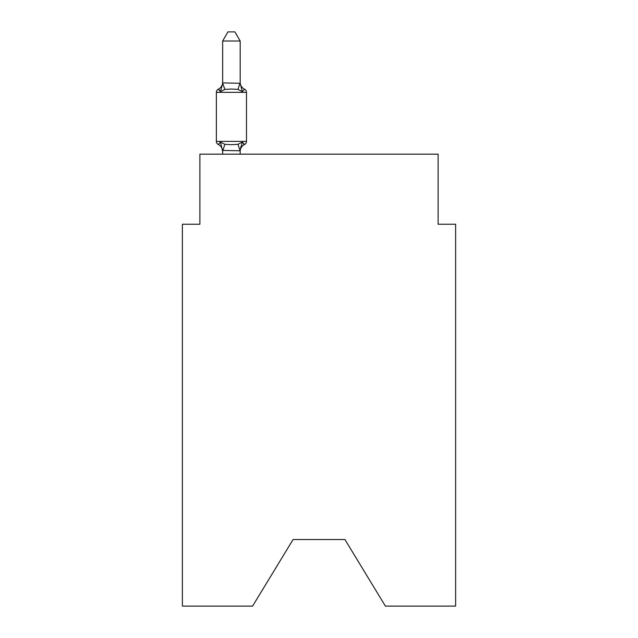 <?xml version="1.0" encoding="UTF-8"?>
<svg xmlns="http://www.w3.org/2000/svg" width="638" height="638" viewBox="0 0 638 638"><rect width="100%" height="100%" fill="white"/><g stroke="black" fill="none" stroke-linecap="round" stroke-linejoin="round"><path stroke-width="0.96" d="M344.927 539.533L385.392 606.1L455.628 606.1L455.628 224.233L438.115 224.233L438.115 154.165L199.885 154.165L199.885 224.233L182.372 224.233L182.372 606.1L252.608 606.1L293.073 539.533L344.927 539.533L293.073 539.533M240.175 41.007L222.654 41.007L227.918 31.9L234.912 31.9L240.175 41.007L240.175 83.283L242.36 91.649L244.514 89.184A3.501 3.501 0 0 1 246.483 92.335A3.501 3.501 0 0 0 244.514 89.184L242.36 91.649L244.514 89.184A3.501 3.501 0 0 1 246.483 92.335A3.501 3.501 0 0 0 244.514 89.184L242.36 91.649L244.514 89.184A3.501 3.501 0 0 1 246.483 92.335A3.501 3.501 0 0 0 244.514 89.184L242.36 91.649L244.514 89.184L242.36 91.649L237.99 89.392L231.419 89.041L224.847 89.392L220.469 91.649L218.324 89.184A3.501 3.501 0 0 0 216.354 92.335L216.354 141.381A3.501 3.501 0 0 0 218.324 144.531L220.469 142.067L218.324 144.531A3.501 3.501 0 0 1 216.354 141.381A3.501 3.501 0 0 0 218.324 144.531L220.469 142.067L218.324 144.531A3.501 3.501 0 0 1 216.354 141.381A3.501 3.501 0 0 0 218.324 144.531A3.501 3.501 0 0 1 216.354 141.381A3.501 3.501 0 0 0 218.324 144.531A3.501 3.501 0 0 1 216.354 141.381A3.501 3.501 0 0 0 218.324 144.531A3.501 3.501 0 0 1 216.354 141.381A3.501 3.501 0 0 0 218.324 144.531A3.501 3.501 0 0 1 216.354 141.381A3.501 3.501 0 0 0 218.324 144.531A3.501 3.501 0 0 1 216.354 141.381A3.501 3.501 0 0 0 218.324 144.531A3.501 3.501 0 0 1 216.354 141.381A3.501 3.501 0 0 0 218.324 144.531A3.501 3.501 0 0 1 216.354 141.381A3.501 3.501 0 0 0 218.324 144.531A3.501 3.501 0 0 1 216.354 141.381A3.501 3.501 0 0 0 218.324 144.531A3.501 3.501 0 0 1 216.354 141.381A3.501 3.501 0 0 0 218.324 144.531A3.501 3.501 0 0 1 216.354 141.381A3.501 3.501 0 0 0 218.324 144.531A3.501 3.501 0 0 1 216.354 141.381A3.501 3.501 0 0 0 218.324 144.531A3.501 3.501 0 0 1 216.354 141.381A3.501 3.501 0 0 0 218.324 144.531A3.501 3.501 0 0 1 216.354 141.381A3.501 3.501 0 0 0 218.324 144.531A3.501 3.501 0 0 1 216.354 141.381A3.501 3.501 0 0 0 218.324 144.531A3.501 3.501 0 0 1 216.354 141.381A3.501 3.501 0 0 0 218.324 144.531A3.501 3.501 0 0 1 216.354 141.381A3.501 3.501 0 0 0 218.324 144.531A3.501 3.501 0 0 1 216.354 141.381A3.501 3.501 0 0 0 218.324 144.531A3.501 3.501 0 0 1 216.354 141.381A3.501 3.501 0 0 0 218.324 144.531L220.469 142.067L224.847 144.316L231.419 144.667L237.99 144.316L242.36 142.067L244.514 144.531L243.509 144.052L244.514 144.531A3.501 3.501 0 0 0 246.483 141.381A3.501 3.501 0 0 1 244.514 144.531A3.501 3.501 0 0 0 246.483 141.381A3.501 3.501 0 0 1 244.514 144.531L243.509 144.052L244.514 144.531A3.501 3.501 0 0 0 246.483 141.381A3.501 3.501 0 0 1 244.514 144.531A3.501 3.501 0 0 0 246.483 141.381A3.501 3.501 0 0 1 244.514 144.531L243.509 144.052L244.514 144.531A3.501 3.501 0 0 0 246.483 141.381A3.501 3.501 0 0 1 244.514 144.531A3.501 3.501 0 0 0 246.483 141.381A3.501 3.501 0 0 1 244.514 144.531L243.509 144.052L244.514 144.531A3.501 3.501 0 0 0 246.483 141.381A3.501 3.501 0 0 1 244.514 144.531A3.501 3.501 0 0 0 246.483 141.381A3.501 3.501 0 0 1 244.514 144.531L243.509 144.052L244.514 144.531A3.501 3.501 0 0 0 246.483 141.381A3.501 3.501 0 0 1 244.514 144.531A3.501 3.501 0 0 0 246.483 141.381A3.501 3.501 0 0 1 244.514 144.531L243.509 144.052L244.514 144.531A3.501 3.501 0 0 0 246.483 141.381A3.501 3.501 0 0 1 244.514 144.531A3.501 3.501 0 0 0 246.483 141.381A3.501 3.501 0 0 1 244.514 144.531L243.509 144.052L244.514 144.531A3.501 3.501 0 0 0 246.483 141.381A3.501 3.501 0 0 1 244.514 144.531A3.501 3.501 0 0 0 246.483 141.381A3.501 3.501 0 0 1 244.514 144.531L243.509 144.052L244.514 144.531A3.501 3.501 0 0 0 246.483 141.381A3.501 3.501 0 0 1 244.514 144.531A3.501 3.501 0 0 0 246.483 141.381A3.501 3.501 0 0 1 244.514 144.531L243.509 144.052L244.514 144.531A3.501 3.501 0 0 0 246.483 141.381A3.501 3.501 0 0 1 244.514 144.531A3.501 3.501 0 0 0 246.483 141.381A3.501 3.501 0 0 1 244.514 144.531L243.509 144.052L244.514 144.531A3.501 3.501 0 0 0 246.483 141.381A3.501 3.501 0 0 1 244.514 144.531A3.501 3.501 0 0 0 246.483 141.381A3.501 3.501 0 0 1 244.514 144.531L243.509 144.052L244.514 144.531A3.501 3.501 0 0 0 246.483 141.381A3.501 3.501 0 0 1 244.514 144.531A3.501 3.501 0 0 0 246.483 141.381A3.501 3.501 0 0 1 244.514 144.531L243.509 144.052L244.514 144.531A3.501 3.501 0 0 0 246.483 141.381A3.501 3.501 0 0 1 244.514 144.531A3.501 3.501 0 0 0 246.483 141.381A3.501 3.501 0 0 1 244.514 144.531L243.509 144.052L244.514 144.531A3.501 3.501 0 0 0 246.483 141.381A3.501 3.501 0 0 1 244.514 144.531A3.501 3.501 0 0 0 246.483 141.381A3.501 3.501 0 0 1 244.514 144.531L243.509 144.052L244.514 144.531A3.501 3.501 0 0 0 246.483 141.381A3.501 3.501 0 0 1 244.514 144.531A3.501 3.501 0 0 0 246.483 141.381A3.501 3.501 0 0 1 244.514 144.531L243.509 144.052L244.514 144.531A3.501 3.501 0 0 0 246.483 141.381A3.501 3.501 0 0 1 244.514 144.531A3.501 3.501 0 0 0 246.483 141.381A3.501 3.501 0 0 1 244.514 144.531L243.509 144.052L244.514 144.531A3.501 3.501 0 0 0 246.483 141.381A3.501 3.501 0 0 1 244.514 144.531A3.501 3.501 0 0 0 246.483 141.381A3.501 3.501 0 0 1 244.514 144.531L243.509 144.052L244.514 144.531A3.501 3.501 0 0 0 246.483 141.381A3.501 3.501 0 0 1 244.514 144.531A3.501 3.501 0 0 0 246.483 141.381A3.501 3.501 0 0 1 244.514 144.531L243.509 144.052L244.514 144.531A3.501 3.501 0 0 0 246.483 141.381A3.501 3.501 0 0 1 244.514 144.531A3.501 3.501 0 0 0 246.483 141.381A3.501 3.501 0 0 1 244.514 144.531L243.509 144.052L244.514 144.531A3.501 3.501 0 0 0 246.483 141.381A3.501 3.501 0 0 1 244.514 144.531A3.501 3.501 0 0 0 246.483 141.381A3.501 3.501 0 0 1 244.514 144.531L243.509 144.052L244.514 144.531A3.501 3.501 0 0 0 246.483 141.381A3.501 3.501 0 0 1 244.514 144.531A3.501 3.501 0 0 0 246.483 141.381A3.501 3.501 0 0 1 244.514 144.531L242.36 142.067L244.514 144.531A3.501 3.501 0 0 0 246.483 141.381A3.501 3.501 0 0 1 244.514 144.531A7.704 7.704 0 0 0 240.175 151.461M242.36 91.649L244.514 89.184A3.501 3.501 0 0 1 246.483 92.335L216.354 92.335A3.501 3.501 0 0 1 218.324 89.184L219.32 89.663L218.324 89.184A3.501 3.501 0 0 0 216.354 92.335A3.501 3.501 0 0 1 218.324 89.184L219.32 89.663L218.324 89.184A3.501 3.501 0 0 0 216.354 92.335A3.501 3.501 0 0 1 218.324 89.184L219.32 89.663L218.324 89.184A3.501 3.501 0 0 0 216.354 92.335A3.501 3.501 0 0 1 218.324 89.184L219.32 89.663L218.324 89.184A3.501 3.501 0 0 0 216.354 92.335A3.501 3.501 0 0 1 218.324 89.184L219.32 89.663L218.324 89.184A3.501 3.501 0 0 0 216.354 92.335A3.501 3.501 0 0 1 218.324 89.184L219.32 89.663L218.324 89.184A3.501 3.501 0 0 0 216.354 92.335A3.501 3.501 0 0 1 218.324 89.184L219.32 89.663L218.324 89.184A3.501 3.501 0 0 0 216.354 92.335A3.501 3.501 0 0 1 218.324 89.184L219.32 89.663L218.324 89.184A3.501 3.501 0 0 0 216.354 92.335A3.501 3.501 0 0 1 218.324 89.184L219.32 89.663L218.324 89.184A3.501 3.501 0 0 0 216.354 92.335A3.501 3.501 0 0 1 218.324 89.184L219.32 89.663L218.324 89.184A3.501 3.501 0 0 0 216.354 92.335A3.501 3.501 0 0 1 218.324 89.184L219.32 89.663L218.324 89.184A3.501 3.501 0 0 0 216.354 92.335A3.501 3.501 0 0 1 218.324 89.184L219.32 89.663L218.324 89.184A3.501 3.501 0 0 0 216.354 92.335A3.501 3.501 0 0 1 218.324 89.184L219.32 89.663L218.324 89.184A3.501 3.501 0 0 0 216.354 92.335A3.501 3.501 0 0 1 218.324 89.184L219.32 89.663L218.324 89.184A3.501 3.501 0 0 0 216.354 92.335A3.501 3.501 0 0 1 218.324 89.184L219.32 89.663L218.324 89.184A3.501 3.501 0 0 0 216.354 92.335A3.501 3.501 0 0 1 218.324 89.184L219.32 89.663L218.324 89.184A3.501 3.501 0 0 0 216.354 92.335A3.501 3.501 0 0 1 218.324 89.184L219.32 89.663L218.324 89.184A3.501 3.501 0 0 0 216.354 92.335A3.501 3.501 0 0 1 218.324 89.184L219.32 89.663L218.324 89.184A3.501 3.501 0 0 0 216.354 92.335A3.501 3.501 0 0 1 218.324 89.184L219.32 89.663L218.324 89.184A3.501 3.501 0 0 0 216.354 92.335A3.501 3.501 0 0 1 218.324 89.184L219.32 89.663L218.324 89.184A3.501 3.501 0 0 0 216.354 92.335A3.501 3.501 0 0 1 218.324 89.184L220.469 91.649L218.324 89.184L220.469 91.649L218.324 89.184L220.469 91.649L218.324 89.184L220.469 91.649L218.324 89.184L220.469 91.649L218.324 89.184L220.469 91.649L218.324 89.184L220.469 91.649L218.324 89.184L220.469 91.649L218.324 89.184L220.469 91.649L218.324 89.184L220.469 91.649L218.324 89.184L220.469 91.649L218.324 89.184L220.469 91.649L218.324 89.184L220.469 91.649L218.324 89.184L220.469 91.649L218.324 89.184L220.469 91.649L218.324 89.184L220.469 91.649L218.324 89.184L220.469 91.649L218.324 89.184L220.469 91.649L218.324 89.184L220.469 91.649L218.324 89.184L220.469 91.649L218.324 89.184L220.469 91.649L222.798 82.924L240.175 83.283L240.175 82.254A7.704 7.704 0 0 0 244.514 89.184A3.501 3.501 0 0 1 246.483 92.335A3.501 3.501 0 0 0 244.514 89.184A3.501 3.501 0 0 1 246.483 92.335A3.501 3.501 0 0 0 244.514 89.184A3.501 3.501 0 0 1 246.483 92.335A3.501 3.501 0 0 0 244.514 89.184A3.501 3.501 0 0 1 246.483 92.335A3.501 3.501 0 0 0 244.514 89.184A3.501 3.501 0 0 1 246.483 92.335A3.501 3.501 0 0 0 244.514 89.184A3.501 3.501 0 0 1 246.483 92.335A3.501 3.501 0 0 0 244.514 89.184A3.501 3.501 0 0 1 246.483 92.335A3.501 3.501 0 0 0 244.514 89.184A3.501 3.501 0 0 1 246.483 92.335A3.501 3.501 0 0 0 244.514 89.184A3.501 3.501 0 0 1 246.483 92.335A3.501 3.501 0 0 0 244.514 89.184A3.501 3.501 0 0 1 246.483 92.335A3.501 3.501 0 0 0 244.514 89.184A3.501 3.501 0 0 1 246.483 92.335A3.501 3.501 0 0 0 244.514 89.184A3.501 3.501 0 0 1 246.483 92.335A3.501 3.501 0 0 0 244.514 89.184A3.501 3.501 0 0 1 246.483 92.335A3.501 3.501 0 0 0 244.514 89.184A3.501 3.501 0 0 1 246.483 92.335A3.501 3.501 0 0 0 244.514 89.184A3.501 3.501 0 0 1 246.483 92.335A3.501 3.501 0 0 0 244.514 89.184A3.501 3.501 0 0 1 246.483 92.335A3.501 3.501 0 0 0 244.514 89.184A3.501 3.501 0 0 1 246.483 92.335A3.501 3.501 0 0 0 244.514 89.184A3.501 3.501 0 0 1 246.483 92.335A3.501 3.501 0 0 0 244.514 89.184A3.501 3.501 0 0 1 246.483 92.335A3.501 3.501 0 0 0 244.514 89.184A3.501 3.501 0 0 1 246.483 92.335A3.501 3.501 0 0 0 244.514 89.184A3.501 3.501 0 0 1 246.483 92.335A3.501 3.501 0 0 0 244.514 89.184A3.501 3.501 0 0 1 246.483 92.335A3.501 3.501 0 0 0 244.514 89.184A3.501 3.501 0 0 1 246.483 92.335A3.501 3.501 0 0 0 244.514 89.184A3.501 3.501 0 0 1 246.483 92.335A3.501 3.501 0 0 0 244.514 89.184A3.501 3.501 0 0 1 246.483 92.335A3.501 3.501 0 0 0 244.514 89.184A3.501 3.501 0 0 1 246.483 92.335A3.501 3.501 0 0 0 244.514 89.184A3.501 3.501 0 0 1 246.483 92.335A3.501 3.501 0 0 0 244.514 89.184A3.501 3.501 0 0 1 246.483 92.335A3.501 3.501 0 0 0 244.514 89.184A3.501 3.501 0 0 1 246.483 92.335A3.501 3.501 0 0 0 244.514 89.184A3.501 3.501 0 0 1 246.483 92.335A3.501 3.501 0 0 0 244.514 89.184A3.501 3.501 0 0 1 246.483 92.335A3.501 3.501 0 0 0 244.514 89.184A3.501 3.501 0 0 1 246.483 92.335A3.501 3.501 0 0 0 244.514 89.184A3.501 3.501 0 0 1 246.483 92.335A3.501 3.501 0 0 0 244.514 89.184A3.501 3.501 0 0 1 246.483 92.335A3.501 3.501 0 0 0 244.514 89.184A3.501 3.501 0 0 1 246.483 92.335A3.501 3.501 0 0 0 244.514 89.184A3.501 3.501 0 0 1 246.483 92.335A3.501 3.501 0 0 0 244.514 89.184A3.501 3.501 0 0 1 246.483 92.335A3.501 3.501 0 0 0 244.514 89.184A3.501 3.501 0 0 1 246.483 92.335L246.483 141.381A3.501 3.501 0 0 1 244.514 144.531A3.501 3.501 0 0 0 246.483 141.381A3.501 3.501 0 0 1 244.514 144.531A3.501 3.501 0 0 0 246.483 141.381A3.501 3.501 0 0 1 244.514 144.531A3.501 3.501 0 0 0 246.483 141.381A3.501 3.501 0 0 1 244.514 144.531A3.501 3.501 0 0 0 246.483 141.381A3.501 3.501 0 0 1 244.514 144.531A3.501 3.501 0 0 0 246.483 141.381A3.501 3.501 0 0 1 244.514 144.531A3.501 3.501 0 0 0 246.483 141.381A3.501 3.501 0 0 1 244.514 144.531A3.501 3.501 0 0 0 246.483 141.381A3.501 3.501 0 0 1 244.514 144.531A3.501 3.501 0 0 0 246.483 141.381A3.501 3.501 0 0 1 244.514 144.531A3.501 3.501 0 0 0 246.483 141.381A3.501 3.501 0 0 1 244.514 144.531A3.501 3.501 0 0 0 246.483 141.381A3.501 3.501 0 0 1 244.514 144.531A3.501 3.501 0 0 0 246.483 141.381A3.501 3.501 0 0 1 244.514 144.531A3.501 3.501 0 0 0 246.483 141.381A3.501 3.501 0 0 1 244.514 144.531A3.501 3.501 0 0 0 246.483 141.381A3.501 3.501 0 0 1 244.514 144.531A3.501 3.501 0 0 0 246.483 141.381A3.501 3.501 0 0 1 244.514 144.531A3.501 3.501 0 0 0 246.483 141.381A3.501 3.501 0 0 1 244.514 144.531A3.501 3.501 0 0 0 246.483 141.381A3.501 3.501 0 0 1 244.514 144.531A3.501 3.501 0 0 0 246.483 141.381A3.501 3.501 0 0 1 244.514 144.531A3.501 3.501 0 0 0 246.483 141.381A3.501 3.501 0 0 1 244.514 144.531A3.501 3.501 0 0 0 246.483 141.381A3.501 3.501 0 0 1 244.514 144.531A3.501 3.501 0 0 0 246.483 141.381A3.501 3.501 0 0 1 244.514 144.531A3.501 3.501 0 0 0 246.483 141.381A3.501 3.501 0 0 1 244.514 144.531A3.501 3.501 0 0 0 246.483 141.381A3.501 3.501 0 0 1 244.514 144.531A3.501 3.501 0 0 0 246.483 141.381A3.501 3.501 0 0 1 244.514 144.531A3.501 3.501 0 0 0 246.483 141.381A3.501 3.501 0 0 1 244.514 144.531A3.501 3.501 0 0 0 246.483 141.381A3.501 3.501 0 0 1 244.514 144.531A3.501 3.501 0 0 0 246.483 141.381A3.501 3.501 0 0 1 244.514 144.531A3.501 3.501 0 0 0 246.483 141.381A3.501 3.501 0 0 1 244.514 144.531A3.501 3.501 0 0 0 246.483 141.381A3.501 3.501 0 0 1 244.514 144.531A3.501 3.501 0 0 0 246.483 141.381A3.501 3.501 0 0 1 244.514 144.531A3.501 3.501 0 0 0 246.483 141.381A3.501 3.501 0 0 1 244.514 144.531A3.501 3.501 0 0 0 246.483 141.381A3.501 3.501 0 0 1 244.514 144.531A3.501 3.501 0 0 0 246.483 141.381A3.501 3.501 0 0 1 244.514 144.531A3.501 3.501 0 0 0 246.483 141.381A3.501 3.501 0 0 1 244.514 144.531A3.501 3.501 0 0 0 246.483 141.381A3.501 3.501 0 0 1 244.514 144.531A3.501 3.501 0 0 0 246.483 141.381A3.501 3.501 0 0 1 244.514 144.531A3.501 3.501 0 0 0 246.483 141.381A3.501 3.501 0 0 1 244.514 144.531A3.501 3.501 0 0 0 246.483 141.381A3.501 3.501 0 0 1 244.514 144.531A3.501 3.501 0 0 0 246.483 141.381A3.501 3.501 0 0 1 244.514 144.531A3.501 3.501 0 0 0 246.483 141.381A3.501 3.501 0 0 1 244.514 144.531A3.501 3.501 0 0 0 246.483 141.381A3.501 3.501 0 0 1 244.514 144.531A3.501 3.501 0 0 0 246.483 141.381L216.354 141.381A3.501 3.501 0 0 0 218.324 144.531L220.469 142.067L222.654 151.461A7.704 7.704 0 0 0 218.324 144.531M244.514 144.531L242.36 142.067L244.514 144.531L242.36 142.067L244.514 144.531L242.36 142.067L244.514 144.531L242.36 142.067L244.514 144.531L242.36 142.067L244.514 144.531L242.36 142.067L244.514 144.531L242.36 142.067L244.514 144.531L242.36 142.067L244.514 144.531L242.36 142.067L244.514 144.531L242.36 142.067L244.514 144.531L242.36 142.067L244.514 144.531L242.36 142.067L244.514 144.531L242.36 142.067L244.514 144.531L242.36 142.067L244.514 144.531L242.36 142.067L244.514 144.531L242.36 142.067L244.514 144.531L242.36 142.067L244.514 144.531L242.36 142.067L244.514 144.531L242.36 142.067L244.514 144.531L242.36 142.067L240.032 150.783L222.654 150.424M240.175 150.424L240.997 146.301M222.654 41.007L222.654 83.283L224.847 89.392M240.175 82.972L240.175 82.254M240.175 154.165L240.175 150.743M222.654 154.165L222.654 150.743M246.483 92.335A3.501 3.501 0 0 0 244.514 89.184A3.501 3.501 0 0 1 246.483 92.335A3.501 3.501 0 0 0 244.514 89.184A3.501 3.501 0 0 1 246.483 92.335A3.501 3.501 0 0 0 244.514 89.184A3.501 3.501 0 0 1 246.483 92.335A3.501 3.501 0 0 0 244.514 89.184A3.501 3.501 0 0 1 246.483 92.335A3.501 3.501 0 0 0 244.514 89.184A3.501 3.501 0 0 1 246.483 92.335A3.501 3.501 0 0 0 244.514 89.184A3.501 3.501 0 0 1 246.483 92.335A3.501 3.501 0 0 0 244.514 89.184A3.501 3.501 0 0 1 246.483 92.335A3.501 3.501 0 0 0 244.514 89.184A3.501 3.501 0 0 1 246.483 92.335A3.501 3.501 0 0 0 244.514 89.184A3.501 3.501 0 0 1 246.483 92.335A3.501 3.501 0 0 0 244.514 89.184A3.501 3.501 0 0 1 246.483 92.335A3.501 3.501 0 0 0 244.514 89.184A3.501 3.501 0 0 1 246.483 92.335A3.501 3.501 0 0 0 244.514 89.184A3.501 3.501 0 0 1 246.483 92.335A3.501 3.501 0 0 0 244.514 89.184A3.501 3.501 0 0 1 246.483 92.335A3.501 3.501 0 0 0 244.514 89.184A3.501 3.501 0 0 1 246.483 92.335A3.501 3.501 0 0 0 244.514 89.184A3.501 3.501 0 0 1 246.483 92.335A3.501 3.501 0 0 0 244.514 89.184A3.501 3.501 0 0 1 246.483 92.335A3.501 3.501 0 0 0 244.514 89.184A3.501 3.501 0 0 1 246.483 92.335A3.501 3.501 0 0 0 244.514 89.184A3.501 3.501 0 0 1 246.483 92.335A3.501 3.501 0 0 0 244.514 89.184A3.501 3.501 0 0 1 246.483 92.335A3.501 3.501 0 0 0 244.514 89.184A3.501 3.501 0 0 1 246.483 92.335A3.501 3.501 0 0 0 244.514 89.184A3.501 3.501 0 0 1 246.483 92.335A3.501 3.501 0 0 0 244.514 89.184A3.501 3.501 0 0 1 246.483 92.335A3.501 3.501 0 0 0 244.514 89.184A3.501 3.501 0 0 1 246.483 92.335A3.501 3.501 0 0 0 244.514 89.184A3.501 3.501 0 0 1 246.483 92.335A3.501 3.501 0 0 0 244.514 89.184A3.501 3.501 0 0 1 246.483 92.335A3.501 3.501 0 0 0 244.514 89.184A3.501 3.501 0 0 1 246.483 92.335A3.501 3.501 0 0 0 244.514 89.184A3.501 3.501 0 0 1 246.483 92.335A3.501 3.501 0 0 0 244.514 89.184A3.501 3.501 0 0 1 246.483 92.335A3.501 3.501 0 0 0 244.514 89.184A3.501 3.501 0 0 1 246.483 92.335A3.501 3.501 0 0 0 244.514 89.184A3.501 3.501 0 0 1 246.483 92.335A3.501 3.501 0 0 0 244.514 89.184A3.501 3.501 0 0 1 246.483 92.335A3.501 3.501 0 0 0 244.514 89.184A3.501 3.501 0 0 1 246.483 92.335A3.501 3.501 0 0 0 244.514 89.184A3.501 3.501 0 0 1 246.483 92.335A3.501 3.501 0 0 0 244.514 89.184A3.501 3.501 0 0 1 246.483 92.335A3.501 3.501 0 0 0 244.514 89.184A3.501 3.501 0 0 1 246.483 92.335A3.501 3.501 0 0 0 244.514 89.184A3.501 3.501 0 0 1 246.483 92.335A3.501 3.501 0 0 0 244.514 89.184A3.501 3.501 0 0 1 246.483 92.335A3.501 3.501 0 0 0 244.514 89.184A3.501 3.501 0 0 1 246.483 92.335A3.501 3.501 0 0 0 244.514 89.184A3.501 3.501 0 0 1 246.483 92.335A3.501 3.501 0 0 0 244.514 89.184A3.501 3.501 0 0 1 246.483 92.335A3.501 3.501 0 0 0 244.514 89.184A3.501 3.501 0 0 1 246.483 92.335M218.324 89.184A7.704 7.704 0 0 0 222.654 82.254M224.847 144.316L222.798 150.783M237.99 144.316L240.032 150.783M240.032 82.924L237.99 89.392"/></g></svg>
